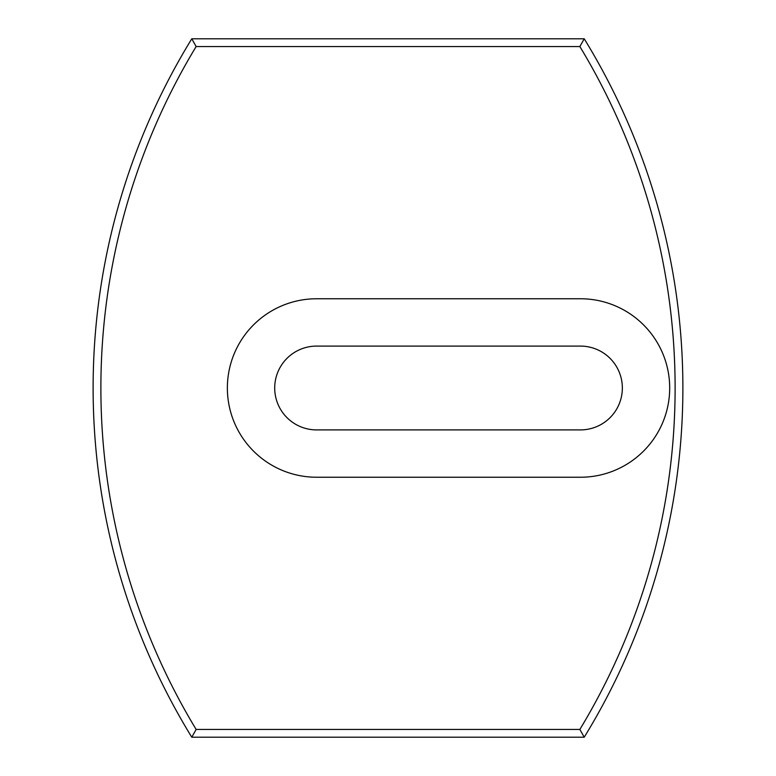 <?xml version="1.0" encoding="UTF-8"?>
<svg xmlns="http://www.w3.org/2000/svg" width="776" height="776" viewBox="0 0 776 776"><rect width="100%" height="100%" fill="white"/><g stroke="black" fill="none" stroke-linecap="round" stroke-linejoin="round"><path stroke-width="1.16" d="M669.688 388A89.24 89.24 0 0 1 580.448 477.24L316.608 477.24A89.24 89.24 0 0 1 227.368 388A89.24 89.24 0 0 1 316.608 298.76L580.448 298.76A89.24 89.24 0 0 1 669.688 388M316.608 429.904A41.904 41.904 0 0 1 274.704 388A41.904 41.904 0 0 1 316.608 346.096L580.448 346.096A41.904 41.904 0 0 1 622.352 388A41.904 41.904 0 0 1 580.448 429.904L316.608 429.904M191.769 38.8L584.231 38.8A667.36 667.36 0 0 1 584.231 737.2L191.769 737.2A667.36 667.36 0 0 1 191.769 38.8L196.134 46.56A659.6 659.6 0 0 0 196.134 729.44L579.866 729.44A659.6 659.6 0 0 0 579.866 46.56L196.134 46.56M191.769 737.2L196.134 729.44M579.866 729.44L584.231 737.2M579.866 46.56L584.231 38.8"/></g></svg>
